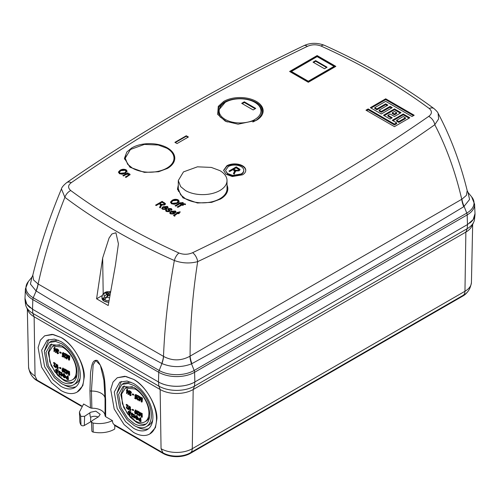 <?xml version="1.0" encoding="UTF-8"?>
<svg xmlns="http://www.w3.org/2000/svg" width="500" height="500" viewBox="0 0 500 500"><rect width="100%" height="100%" fill="white"/><g stroke="black" fill="none" stroke-linecap="round" stroke-linejoin="round"><path stroke-width="0.75" d="M219.881 190.512A24.369 14.069 0 0 0 227.019 180.562A24.369 14.069 0 0 0 219.881 170.619L211.294 167.413L197.444 166.825L183.469 171.894L178.287 180.562L180.669 186.625L185.425 190.512A24.369 14.069 0 0 0 219.881 190.512M227.019 180.562L227.019 188.787A24.369 14.069 180 0 1 219.881 198.731A24.369 14.069 180 0 1 185.425 198.731L180.669 194.85L178.287 188.787L178.287 180.562M109.35 297.631A5.181 2.988 180 0 1 106.444 297.238A18.119 9.419 -55.5 0 1 108.994 295.287A18.125 12.788 -28.7 0 1 109.031 295.281L109.894 295.506M110.169 292.494A18.119 11.406 115 0 0 109.069 292.962A18.125 14.881 143.4 0 0 109.031 292.969L106.794 292.369A4.231 2.444 0 0 0 106.044 292.712A4.231 2.444 0 0 0 105.444 293.15L107.025 294.125A18.125 6.081 97 0 0 107.013 294.144A18.119 11.406 115 0 0 104.544 296.144A5.181 2.988 180 0 1 104.9 292.85A5.181 2.988 180 0 1 110.288 291.75M108.663 302.281L104.188 301.125M106.444 297.238L104.944 299.65L104.069 299.219L103.331 298.719L104.544 296.144M109.763 295.006L109.206 295.325M109.188 295.319L109.069 292.962M107.013 294.144L107.263 296.45L103.331 298.719M109.725 295.225L109.225 295.331M109.031 292.969L109.031 295.281M108.169 292.838L107.969 296.012M106.794 292.369L107.881 296.438M107.025 294.125L107.338 296.494M84.281 376.956L82.812 385.7L77.144 392.062A32.481 18.75 -120 0 0 83.869 377.194A32.481 18.75 -120 0 0 60.9 337.419C72.256 342.794 85.106 364.544 84.281 376.956M44.662 335.806L52.175 334.338L60.912 337.413L53.25 334.513L44.662 335.806L40.388 340.169L38.106 347.569L41.569 367.081L51.475 382.675L60.9 390.456A32.481 18.75 -120 0 0 77.144 392.062M156.9 418.881L155.438 427.631L149.762 433.988A32.481 18.75 -120 0 0 156.488 419.119A32.481 18.75 -120 0 0 133.525 379.344C144.875 384.725 157.725 406.469 156.9 418.881M117.281 377.738L124.794 376.269L133.531 379.338L125.869 376.444L117.281 377.738L113.006 382.1L110.725 389.494L114.188 409.006L124.094 424.6L133.525 432.381A32.481 18.75 -120 0 0 149.762 433.988M91.869 408.244L91.425 391.062L93.169 364.769L95.787 360.575L100.363 365.175L103.888 380.087L105.05 398.925L105.056 415.863C105.006 413.663 103.719 411.812 101.2 410.306C98.6 408.856 95.487 408.169 91.869 408.244L90.444 407.931L89.931 390.75L90.562 372.431C91.569 367.388 91.856 359.069 97.362 360.475C106.556 373.031 104.694 387.769 105.638 399.819L105.65 416.706L112.463 420.644C112.5 422.688 113.162 424.075 114.456 424.8L163.075 452.875A19.219 11.1 0 0 0 163.7 453.219A19.219 11.1 0 0 0 189.638 453.219A19.219 11.1 0 0 0 190.256 452.875A9.281 5.362 -120 0 0 190.362 452.819A9.281 5.362 -120 0 0 192.281 448.7L464.963 291.269L465.869 232.094L193.181 389.525A23.356 13.487 180 0 1 160.15 389.525L158.837 386.119L158.512 381.987M114.838 425.562L114.725 429.044A20.15 11.631 180 0 1 93.188 432.075A2.013 1.163 180 0 1 92.444 431.8A2.013 1.163 180 0 1 91.856 431.006L91.456 421.756L92.163 422.731L93.056 423.05C100.025 424.212 106.494 423.413 112.463 420.644M90.444 407.931L83.625 403.994L79.431 412.019L80.631 415.881L81.2 416.406L84.606 416.3L90.731 412.225L95.831 411.163L100.188 414.319L98.562 416.744L92.163 420.662L91.456 421.756M89.812 412.994C90.062 416.019 90.369 417.425 90.731 417.225A5.537 3.2 180 0 1 98.125 417M84.606 416.3L84.325 425.469A2.013 1.163 180 0 1 81.481 425.469A2.013 1.163 180 0 1 81.006 425.037A20.15 11.631 180 0 1 79.831 421.406L79.431 412.019M62.894 353.694L62.469 353.938L62.962 355.144L63.475 355.019A130.319 85.106 7.6 0 0 63.819 355.275A130.881 63.344 127 0 0 63.419 357.156L64.244 355.025L62.962 355.144L63.394 354.9L62.894 353.694L63.55 353.044M63.581 356.287L62.525 355.694L62.1 355.944A130.506 75.35 0 0 0 63.15 356.531A130.887 63.356 -53 0 1 63.344 355.625L62.838 355.506L62.119 353.769L63.156 352.869L62.562 352.825L63.581 352.625L63.156 352.869L63.925 354.494A130.312 65.325 174.2 0 1 63.569 354.35L63.119 353.288L62.469 353.938M63.925 354.494L64.35 354.244L63.581 352.625M65.494 373.05L66.344 372.431L65.556 372.444A130.712 84.244 6.6 0 0 65.919 372.681L66.344 372.431M66.281 369.806L64.456 368.831L64.031 369.081A130.819 75.525 0 0 0 65.856 370.05L65.2 371.062L65.856 370.05M64.925 371.75L64.5 372L65.056 372.919L65.481 372.675L64.925 371.75L65.625 370.819M67.8 371.912L67.569 372.044A130.506 51.137 132.5 0 0 66.988 374.25L67.994 371.8M67.094 370.225L66.306 370.288A130.819 75.525 0 0 0 66.662 370.469L67.094 370.225L67.162 372.131M68.306 370.838L67.506 370.9A130.819 75.525 0 0 0 67.881 371.087L68.306 370.838L68.756 372.569M69.519 371.438L68.719 371.506A130.819 75.525 0 0 0 69.094 371.688L69.519 371.438L69.688 375.144L69.262 375.387A130.575 75.388 180 0 1 68.681 375.106A130.688 92.75 -75.4 0 1 67.862 372.15A130.681 92.163 -74.7 0 1 67.706 371.531L67.569 372.044M63.381 371.9L64.175 370.5L64.069 369.531M64.037 369.406L63.212 368.1L62.719 368.044L61.962 369.756L62.312 371.413L62.95 372.144L63.869 371.956M68.025 356.488L67.763 356.644A130.806 51.256 132.5 0 0 66.856 359.038L68.188 356.394M67.425 354.738L66.638 354.8A130.131 75.131 0 0 0 67 354.988L67.425 354.738L67.25 356.938M68.637 355.356L67.838 355.412A130.131 75.131 0 0 0 68.213 355.606L68.637 355.356L68.938 357.438M69.85 355.956L69.056 356.025A130.131 75.131 0 0 0 69.425 356.206L69.85 355.956L69.556 359.931L69.125 360.175A130.55 75.375 180 0 1 68.55 359.894A130.338 92.506 -75.4 0 1 68.062 356.744A130.35 91.925 -74.7 0 1 67.975 356.081L67.763 356.644M64.919 356.463L64.494 356.712L64.969 357.681L65.394 357.431L64.919 356.463L66.619 354.319L64.794 353.35L64.369 353.594A130.838 75.537 -60 0 0 64.325 354.062A130.188 75.163 180 0 0 65.656 354.775L64.138 356.512L64.931 358.081L65.987 357.887L66.35 357.137L65.569 357.15A130.387 84.038 6.6 0 0 65.919 357.388L66.35 357.137M67.875 377.144L66.375 376.619L65.95 376.863L66.712 377.013A130.25 75.2 0 0 0 67.444 377.388A130.638 75.425 -60 0 1 67.325 375.931L68.112 375.869L68.456 379.475L68.025 379.719A129.944 75.025 180 0 1 66.95 379.169L65.75 377.562L65.95 376.863M64.112 373.713L62.575 373.875L64.112 373.713L65.7 376.331L65.275 376.575L63.681 373.956M64.844 377.163L63.569 375.825L62.806 375.969L64.056 377.669L64.931 377.8L65.7 376.331M64.469 377.025L64.044 377.269L64.669 377.362L64.919 376.4L63.738 374.394L62.944 374.306A130.875 75.562 120 0 0 63 374.975A130.256 75.2 0 0 0 63.825 375.431A130.85 75.55 120 0 0 63.869 375.85L64.256 375.188L63.425 374.725L63.369 374.062M62.506 378.938A19.506 11.262 -120 0 0 72.256 379.9A19.506 11.262 -120 0 0 75.25 364.275A19.506 11.262 -120 0 0 62.506 347.081L52.75 346.119L48.981 352.094L49.763 361.744L54.837 371.819L62.506 378.938M62.556 375.075L62.131 375.325A130.894 75.569 120 0 0 62.175 375.744L62.556 375.075L61.931 375.244L61.669 372.381L60.906 372.431A130.425 75.3 0 0 0 61.244 372.631A130.894 75.569 120 0 0 61.5 375.487L61.5 375.487M135.512 395.619L135.087 395.869L135.588 397.075L136.094 396.95A130.319 85.106 7.6 0 0 136.438 397.2A130.881 63.344 127 0 0 136.037 399.081L136.862 396.95L135.588 397.075L136.012 396.825L135.512 395.619L136.169 394.969M136.2 398.212L135.15 397.619L134.719 397.869A130.506 75.35 0 0 0 135.775 398.456A130.887 63.356 -53 0 1 135.963 397.55L135.456 397.431L134.744 395.694L135.775 394.8L135.181 394.756L136.2 394.55L135.775 394.8L136.544 396.419A130.312 65.325 174.2 0 1 136.188 396.281L135.744 395.213L135.087 395.869M136.544 396.419L136.975 396.175L136.2 394.55M138.112 414.975L138.969 414.363L138.181 414.369A130.712 84.244 6.6 0 0 138.537 414.606L138.969 414.363M138.9 411.731L137.075 410.763L136.65 411.006A130.819 75.525 0 0 0 138.475 411.981L137.819 412.987L138.475 411.981M137.544 413.681L137.119 413.925L137.675 414.85L138.106 414.6L137.544 413.681L138.244 412.744M140.425 413.837L140.188 413.969A130.506 51.137 132.5 0 0 139.606 416.175L140.619 413.725M139.713 412.15L138.925 412.212A130.819 75.525 0 0 0 139.288 412.4L139.713 412.15L139.787 414.056M140.925 412.769L140.125 412.825A130.819 75.525 0 0 0 140.5 413.013L140.925 412.769L141.381 414.494M142.137 413.369L141.344 413.431A130.819 75.525 0 0 0 141.713 413.612L142.137 413.369L142.312 417.069L141.881 417.319A130.575 75.388 180 0 1 141.306 417.031A130.688 92.75 -75.4 0 1 140.481 414.075A130.681 92.163 -74.7 0 1 140.325 413.456L140.188 413.969M136 413.825L136.794 412.425L136.688 411.456M136.662 411.337L135.831 410.025L135.338 409.975L134.588 411.681L134.938 413.338L135.575 414.069L136.488 413.881M140.644 398.419L140.381 398.569A130.806 51.256 132.5 0 0 139.475 400.962L140.806 398.325M140.05 396.669L139.262 396.725A130.131 75.131 0 0 0 139.619 396.912L140.05 396.669L139.869 398.862M141.263 397.281L140.463 397.344A130.131 75.131 0 0 0 140.831 397.531L141.263 397.281L141.556 399.369M142.469 397.881L141.675 397.95A130.131 75.131 0 0 0 142.044 398.131L142.469 397.881L142.175 401.856L141.744 402.106A130.55 75.375 180 0 1 141.169 401.819A130.338 92.506 -75.4 0 1 140.681 398.669A130.35 91.925 -74.7 0 1 140.594 398.013L140.381 398.569M137.537 398.394L137.113 398.638L137.587 399.606L138.019 399.363L137.537 398.394L139.238 396.244L137.419 395.275L136.988 395.519A130.838 75.537 -60 0 0 136.95 395.988A130.188 75.163 180 0 0 138.275 396.7L136.762 398.438L137.55 400.006L138.606 399.819L138.969 399.069L138.188 399.075A130.387 84.038 6.6 0 0 138.544 399.312L138.969 399.069M140.494 419.069L139 418.544L138.569 418.787L139.331 418.938A130.25 75.2 0 0 0 140.069 419.319A130.638 75.425 -60 0 1 139.944 417.856L140.738 417.794L141.075 421.4L140.65 421.644A129.944 75.025 180 0 1 139.569 421.094L138.369 419.487L138.569 418.787M136.731 415.637L135.194 415.8L136.731 415.637L138.325 418.256L137.894 418.506L136.3 415.887M137.469 419.087L136.194 417.75L135.425 417.9L136.675 419.594L137.55 419.731L138.325 418.256M137.088 418.95L136.662 419.2L137.294 419.294L137.544 418.331L136.356 416.325L135.562 416.238A130.875 75.562 120 0 0 135.619 416.9A130.256 75.2 0 0 0 136.45 417.356A130.85 75.55 120 0 0 136.488 417.781L136.875 417.113L136.044 416.65L135.988 415.988M135.125 420.863A19.506 11.262 -120 0 0 144.881 421.831A19.506 11.262 -120 0 0 147.869 406.2A19.506 11.262 -120 0 0 135.125 389.012L125.375 388.044L121.6 394.019L122.381 403.675L127.456 413.744L135.125 420.863M135.181 417.006L134.75 417.25A130.894 75.569 120 0 0 134.794 417.669L135.181 417.006L134.55 417.169L134.294 414.306L133.525 414.356A130.425 75.3 0 0 0 133.863 414.556A130.894 75.569 120 0 0 134.125 417.419L134.125 417.419M62.1 375.675L61.669 375.925M61.469 376.213A129.938 75.019 180 0 1 61.25 376.081A130.894 75.569 -60 0 1 60.906 372.431M134.719 417.6L134.288 417.85M134.088 418.137A129.938 75.019 180 0 1 133.869 418.006A130.894 75.569 -60 0 1 133.525 414.356M25.025 297.838A25.675 14.825 0 0 0 25.025 299.662A25.675 14.825 0 0 0 30.344 307.819M160.95 383.219A25.675 14.825 0 0 0 192.381 383.219M469.65 223.137A25.675 14.825 0 0 0 474.975 214.981A25.675 14.825 0 0 0 474.975 213.156M32.494 309.231L32.825 313.363A25.213 14.556 180 0 1 26.288 306.819A25.213 14.556 180 0 1 25.488 303.975L25.025 299.662M474.975 214.981L474.513 219.294A25.213 14.556 180 0 1 473.713 222.144A25.213 14.556 180 0 1 467.175 228.688L467.506 224.556M194.825 381.987L194.494 386.119L467.175 228.688L465.869 232.094A23.356 13.487 180 0 0 471.919 226.025L473.713 222.144M35.038 375.944A22.081 12.75 180 0 1 28.569 367.088C29.581 373.612 32.375 377.938 36.956 380.062L81.706 405.9L36.956 380.062L35.038 375.944L34.131 316.769L160.15 389.525L161.056 448.7A22.081 12.75 180 0 0 192.281 448.7L193.181 389.525L194.494 386.119A25.213 14.556 180 0 1 158.837 386.119L32.825 313.363L34.131 316.769A23.356 13.487 180 0 1 28.081 310.7L26.288 306.819M472.669 224.4L471.431 282.413A22.081 12.75 180 0 1 464.963 291.269A9.281 5.362 60 0 1 463.044 295.387A9.281 5.362 60 0 1 462.944 295.444L190.456 452.756M162.875 452.756L114.456 424.8L114.438 425.337L163.075 453.419L163.075 452.875M105.65 416.706L105.056 415.863L105.05 398.969A2.013 1.2 179.9 0 1 105.05 398.925M103.894 380.144L105.05 398.969A2.013 1.2 179.9 0 0 105.638 399.819M37.056 380.119L37.056 380.662A19.219 11.1 180 0 1 32.625 376.669M467.375 291.988A19.219 11.1 180 0 1 462.944 295.988L462.944 295.444M190.256 452.875L190.256 453.419L462.944 295.988M190.256 453.419A19.219 11.1 180 0 1 163.075 453.419M37.056 380.662L81.412 406.269M84.325 425.469L90.594 421.85L90.731 417.225M60.9 341.544A27.425 15.831 60 0 1 78.819 365.712A27.425 15.831 60 0 1 74.612 387.688A27.425 15.831 60 0 1 60.9 386.325L52.944 379.756L44.575 366.587L41.656 350.119L47.194 340.188L54.438 339.094L60.9 341.544M133.525 383.469A27.425 15.831 60 0 1 151.438 407.638A27.425 15.831 60 0 1 147.231 429.613A27.425 15.831 60 0 1 133.525 428.256L125.562 421.681L117.194 408.519L114.275 392.044L119.812 382.113L127.056 381.019L133.525 383.469M91.506 421.425A5.737 3.312 0 0 0 90.594 421.85M44.369 351.006L48.694 339.494M75.969 386.731A27.425 15.831 60 0 1 63.831 384.725M116.988 392.931L121.312 381.419M148.588 428.656A27.425 15.831 60 0 1 136.456 426.65M49.262 342.456L44.331 351.3L46.931 365.969L54.381 377.694L61.475 383.544A24.419 14.1 -120 0 0 73.681 384.756A24.419 14.1 -120 0 0 77.425 365.188A24.419 14.1 -120 0 0 61.475 343.669L55.719 341.488L49.262 342.456L51.55 341.138L58.188 340.2M80.1 378.156A24.419 14.1 60 0 1 75.969 383.438L73.681 384.756M121.881 384.387L116.95 393.225L119.556 407.894L127.006 419.625L134.094 425.475A24.419 14.1 -120 0 0 146.3 426.681A24.419 14.1 -120 0 0 150.044 407.113A24.419 14.1 -120 0 0 134.094 385.594L128.338 383.413L121.881 384.387L124.169 383.069L130.812 382.125M152.725 420.081A24.419 14.1 60 0 1 148.588 425.363L146.3 426.681M61.475 345.594A22.062 12.737 60 0 1 75.881 365.031A22.062 12.737 60 0 1 72.5 382.713A22.062 12.737 60 0 1 61.475 381.619L55.069 376.331L48.338 365.744L45.987 352.488L50.444 344.5L61.475 345.594M134.094 387.519A22.062 12.737 60 0 1 148.506 406.962A22.062 12.737 60 0 1 145.125 424.637A22.062 12.737 60 0 1 134.094 423.544L127.688 418.263L120.956 407.669L118.606 394.419L123.062 386.431L134.094 387.519M73.587 381.95A22.062 12.737 60 0 1 63.756 380.3L57.65 375.337L51.1 365.506L48.169 352.713L51.644 343.944M146.206 423.875A22.062 12.737 60 0 1 136.375 422.225L130.275 417.262L123.719 407.438L120.787 394.637L124.262 385.875M52.75 346.119L54.006 345.394L59.856 344.756M76.988 374.431A19.506 11.262 60 0 1 73.513 379.181L72.256 379.9M125.375 388.044L126.625 387.319L132.475 386.688M149.606 416.356A19.506 11.262 60 0 1 146.131 421.106L144.881 421.831M62.05 375.169L61.669 375.394M59.644 371.138L58.65 371.312L59.219 371.381L58.438 371.987L59 373.181L58.712 373.694L59.569 375.081L60.694 374.431L60.35 374.181L59.519 374.706L59.05 373.919L59.525 373.656A130.137 81.625 -175.3 0 0 59.575 373.694L60 373.044L59.194 371.944L58.769 372.188L59.244 371.756L59.806 372.769A130.338 65.338 174.2 0 0 60.138 372.925L59.219 371.381L59.644 371.138L60.562 372.675L60.138 372.925M59.994 374.837L60.694 374.431M55.987 349.106L55.556 349.35A130.606 75.406 120 0 0 55.519 349.819A130.188 29.712 140.5 0 0 54.256 351.662L55.987 349.106L54.913 348.394L55 347.406L54.256 347.438A130.131 75.131 0 0 0 54.575 347.65L55 347.406M58.137 349.394L57.706 349.644L58.431 351.294L58.856 351.05L58.137 349.394L57.531 349.344L57.106 349.594L57.706 349.644L56.744 350.356L57.144 351.644L56.737 352.225L57.406 353.719L58.369 353.537M58.175 351.488L57.75 351.737A130.725 66.744 125.2 0 0 57.675 352.175L58.175 351.488L57.5 350.312L57.069 350.556L57.669 350.056L58.1 351.144A130.219 65.275 174.2 0 0 58.431 351.294M57.838 353.475L58.675 352.981L58.344 352.731L57.425 353.306L57.85 353.062L57.488 352.206L57.056 352.456L57.625 352.144A130.45 81.825 -175.3 0 0 57.675 352.175M61.194 352.562L60.181 351.962L59.756 352.212A130.275 75.213 0 0 0 60.769 352.812A130.887 75.569 120 0 0 60.731 353.275L61.156 353.031L61.194 352.562L60.769 352.812M54.919 366.719L55.669 366.163L54.919 366.15A130.6 84.169 6.6 0 0 55.237 366.406L55.669 366.163M55.594 363.537L53.975 362.45L53.55 362.694A130.819 75.525 0 0 0 55.169 363.781L54.594 364.75L55.169 363.781M54.406 365.387L53.975 365.631L54.475 366.587L54.906 366.344L54.406 365.387L55.019 364.5M56.756 364.244L56.081 364.331A130.819 75.531 0 0 0 56.331 364.487L56.756 364.244A130.769 55.494 -49.4 0 0 56.156 367.537L55.731 367.788A130.575 75.388 180 0 1 55.481 367.625A130.75 55.487 -49.4 0 1 56.081 364.331M57.737 364.913L56.988 364.956A130.819 75.525 0 0 0 57.312 365.163L57.737 364.913L57.862 367.85L58.494 367.688L57.594 368.006M57.438 368.1L58.062 367.938A130.812 75.525 120 0 0 58.087 368.369L58.494 367.688L57.438 368.1A130.781 75.506 120 0 1 57.312 365.163M60.987 367.975L59.975 367.375L59.55 367.619A130.762 75.494 0 0 0 60.562 368.219A130.887 75.569 120 0 0 60.581 368.656L61.006 368.406L60.987 367.975L60.562 368.219M57.112 348.744L56.438 348.831A130.125 75.125 0 0 0 56.688 348.994L57.112 348.744A130.488 55.375 -49.4 0 0 56.031 352.319L55.606 352.562A130.556 75.375 180 0 1 55.362 352.4A130.463 55.369 -49.4 0 1 56.438 348.831M57.85 370.588A130.794 75.512 120 0 0 57.894 371.106L58.281 370.344L57.688 370.487A130.425 75.3 0 0 0 57.85 370.588L58.281 370.344M58.225 369.631L57.8 369.881A130.562 102.263 87 0 0 57.9 370.125L58.225 369.631L57.95 370.15M56.188 370.156L55.763 370.4L56.363 371.55L56.769 371.481A130.137 84.987 7.6 0 0 57.1 371.744A130.819 63.312 127 0 0 57.044 373.425L57.469 373.181L57.525 371.494L56.363 371.55L56.788 371.306L56.188 370.156L56.644 369.619M57.156 372.587L56.181 371.95L55.75 372.194A130.019 75.062 0 0 0 56.725 372.831A130.806 63.312 -53 0 1 56.75 372.025L55.444 370.213L56.188 369.487L55.681 369.394M56.612 369.237L56.188 369.487L57.075 371.037L57.5 370.794L56.612 369.237L55.681 369.387M134.669 417.1L134.288 417.325M132.262 413.062L131.269 413.237L131.838 413.312L131.056 413.919L131.619 415.106L131.337 415.619L132.188 417.013L133.312 416.356L132.969 416.106L132.137 416.631L131.669 415.844L132.144 415.581A130.137 81.625 -175.3 0 0 132.194 415.619L132.625 414.975L131.812 413.869L131.387 414.119L131.862 413.688L132.425 414.694A130.338 65.338 174.2 0 0 132.756 414.85L131.838 413.312L132.262 413.062L133.188 414.6L132.756 414.85M132.619 416.763L133.312 416.356M128.606 391.031L128.181 391.281A130.606 75.406 120 0 0 128.144 391.744A130.188 29.712 140.5 0 0 126.875 393.587L128.606 391.031L127.537 390.319L127.619 389.331L126.881 389.363A130.131 75.131 0 0 0 127.194 389.575L127.619 389.331M130.756 391.325L130.331 391.569L131.05 393.225L131.481 392.975L130.756 391.325L130.15 391.269L129.725 391.519L130.331 391.569L129.369 392.281L129.762 393.569L129.356 394.15L130.031 395.65L130.988 395.462M130.8 393.419L130.369 393.663A130.725 66.744 125.2 0 0 130.294 394.106L130.8 393.419L130.119 392.238L129.694 392.488L130.287 391.981L130.719 393.069A130.219 65.275 174.2 0 0 131.05 393.225M130.456 395.4L131.294 394.913L130.969 394.656L130.044 395.231L130.475 394.988L130.106 394.137L129.681 394.381L130.244 394.069A130.45 81.825 -175.3 0 0 130.294 394.106M133.812 394.494L132.8 393.894L132.375 394.137A130.275 75.213 0 0 0 133.387 394.738A130.887 75.569 120 0 0 133.35 395.206L133.812 394.494L133.387 394.738M127.537 408.644L128.287 408.088L127.537 408.075A130.6 84.169 6.6 0 0 127.863 408.331L128.287 408.088M128.219 405.462L126.6 404.375L126.169 404.619A130.819 75.525 0 0 0 127.788 405.706L127.212 406.675L127.788 405.706M127.025 407.312L126.6 407.562L127.1 408.519L127.525 408.269L127.025 407.312L127.638 406.425M129.375 406.169L128.7 406.256A130.819 75.531 0 0 0 128.95 406.419L129.375 406.169A130.769 55.494 -49.4 0 0 128.775 409.462L128.35 409.712A130.575 75.388 180 0 1 128.1 409.55A130.75 55.487 -49.4 0 1 128.7 406.256M130.363 406.844L129.606 406.881A130.819 75.525 0 0 0 129.931 407.088L130.363 406.844L130.488 409.781L131.113 409.613L130.213 409.938M130.056 410.025L130.688 409.862A130.812 75.525 120 0 0 130.706 410.294L131.113 409.613L130.056 410.025A130.781 75.506 120 0 1 129.931 407.088M133.613 409.9L132.594 409.3L132.169 409.55A130.762 75.494 0 0 0 133.181 410.15A130.887 75.569 120 0 0 133.2 410.581L133.631 410.331L133.613 409.9L133.181 410.15M129.731 390.669L129.056 390.756A130.125 75.125 0 0 0 129.306 390.919L129.731 390.669A130.488 55.375 -49.4 0 0 128.656 394.244L128.225 394.494A130.556 75.375 180 0 1 127.981 394.331A130.463 55.369 -49.4 0 1 129.056 390.756M130.475 412.519A130.794 75.512 120 0 0 130.512 413.038L130.9 412.269L130.306 412.413A130.425 75.3 0 0 0 130.475 412.519L130.9 412.269M130.85 411.556L130.419 411.806A130.562 102.263 87 0 0 130.525 412.05L130.85 411.556L130.575 412.075M128.812 412.081L128.381 412.331L128.981 413.475L129.388 413.406A130.137 84.987 7.6 0 0 129.719 413.669A130.819 63.312 127 0 0 129.662 415.35L130.094 415.106L130.144 413.425L128.981 413.475L129.406 413.231L128.812 412.081L129.269 411.544M129.775 414.513L128.8 413.875L128.375 414.125A130.019 75.062 0 0 0 129.35 414.762A130.806 63.312 -53 0 1 129.375 413.95L128.069 412.137L128.806 411.413L128.3 411.319L129.231 411.163L128.806 411.413L129.694 412.962A130.387 65.362 174.2 0 1 129.375 412.806L128.837 411.794L128.381 412.331L128.837 411.794M129.694 412.962L130.125 412.719L129.231 411.163M62.131 375.325L61.619 375.419M63.869 375.85A130.2 75.169 180 0 1 62.694 375.2A130.881 75.562 -60 0 1 62.575 373.875M64.931 377.8L65.275 376.575M62.806 375.969A130.1 54.65 -10.9 0 0 63.144 376.075L63.569 375.825M64.044 377.269L63.144 376.075M63 374.975L63.425 374.725M63.825 375.431L64.256 375.188M67.138 376.763L66.712 377.013M67.325 375.931A130.425 75.3 0 0 0 67.688 376.112L68.112 375.869M67.688 376.112A130.606 75.406 120 0 0 68.025 379.719M65.562 358.137L65.919 357.388M64.369 353.594A130.131 75.131 0 0 0 66.188 354.569L66.619 354.319M64.494 356.712L66.188 354.569M66.856 359.038A130.55 75.375 180 0 1 66.344 358.775A130.706 75.462 -60 0 1 66.638 354.8M67 354.988A130.681 75.45 120 0 0 66.744 358.269A130.825 51.438 -47.6 0 1 67.838 355.412M68.213 355.606A130.3 92.369 104.7 0 0 68.787 359.494A130.5 75.344 -60 0 1 69.056 356.025M69.425 356.206A130.456 75.319 120 0 0 69.125 360.175M63.212 368.1L62.781 368.35L63.75 370.75L64.175 370.5M62.95 372.144L63.75 370.75M66.988 374.25A130.575 75.388 180 0 1 66.475 373.988A130.694 75.456 -60 0 1 66.306 370.288M66.662 370.469A130.669 75.444 120 0 0 66.8 373.531A130.538 51.325 -47.6 0 1 67.506 370.9M67.881 371.087A130.662 92.631 104.7 0 0 68.863 374.738A130.481 75.331 -60 0 1 68.719 371.506M69.094 371.688A130.444 75.312 120 0 0 69.262 375.387M64.031 369.081A130.831 75.537 -60 0 0 64.044 369.519A130.8 75.519 180 0 0 65.375 370.231L64.144 371.8L65.069 373.294L66.094 373.119M65.069 373.294L65.919 372.681M64.5 372L65.2 371.062M63.819 355.275L64.244 355.025M63.419 357.156A130.55 75.369 180 0 1 62.069 356.4A130.887 75.569 -60 0 1 62.1 355.944M63.188 353.031L62.756 353.275L63.119 353.288M59.569 375.081L60.263 374.675A130.056 83.819 6.6 0 1 59.925 374.425L59.519 374.706L59.919 374.475M59 373.181L58.712 373.694M59.775 372.956L59.35 373.206L58.769 372.188L59.244 371.756M60 373.044L59.35 373.206M59.575 373.294A130.887 66.825 125.2 0 0 59.575 373.694M55.519 349.819L55.95 349.569M54.256 351.662A130.556 75.375 180 0 1 53.956 351.463A130.444 75.312 -60 0 1 54.138 348.888A130.306 75.231 180 0 1 53.788 348.65A130.4 75.287 -60 0 1 53.825 348.181L54.212 347.956M53.825 348.181A130.25 75.2 0 0 0 54.175 348.425A130.444 75.312 -60 0 1 54.256 347.438M54.575 347.65A130.488 75.338 120 0 0 54.488 348.638L54.913 348.394M54.488 348.638A130.25 75.2 0 0 0 55.556 349.35M57.406 353.719L58.675 352.981M57.144 351.644L56.737 352.225M57.95 351.4L57.519 351.65L57.069 350.556L57.669 350.056M58.244 353.231A130.519 84.119 6.6 0 1 57.919 352.975L57.425 353.306L57.056 352.456L57.625 352.144M60.731 353.275A130.325 75.244 180 0 1 59.719 352.675A130.869 75.556 -60 0 1 59.756 352.212M53.55 362.694A130.419 75.294 -60 0 0 53.562 363.131A130.8 75.519 180 0 0 54.744 363.931L53.663 365.412L54.488 366.962L55.45 366.831M54.488 366.962L55.237 366.406M53.975 365.631L54.594 364.75M56.331 364.487A130.769 55.494 130.6 0 0 55.731 367.788M57.8 368.594L57.369 368.837A130.575 75.388 180 0 1 57.156 368.706A130.756 75.494 -60 0 1 56.988 364.956M58.087 368.369L57.369 368.837L58.087 368.369M60.581 368.656A130.738 75.481 180 0 1 59.569 368.056A130.875 75.562 -60 0 1 59.55 367.619M56.688 348.994A130.488 55.375 130.6 0 0 55.606 352.562M57.894 371.106A130.363 75.269 180 0 1 57.562 370.9A130.775 75.5 -60 0 1 57.525 370.394L57.8 369.881L57.525 370.394M57.688 370.487L57.9 370.125L57.688 370.487M57.1 371.744L57.525 371.494M57.044 373.425A129.95 75.025 180 0 1 55.8 372.612A130.606 75.406 -60 0 1 55.75 372.194M57.075 371.037A130.387 65.362 174.2 0 1 56.756 370.875L56.219 369.862L55.763 370.4L56.219 369.862M61.244 372.631L61.669 372.381M134.75 417.25L134.238 417.344M136.488 417.781A130.2 75.169 180 0 1 135.312 417.125A130.881 75.562 -60 0 1 135.194 415.8M137.55 419.731L137.894 418.506M135.425 417.9A130.1 54.65 -10.9 0 0 135.762 418L136.194 417.75M136.662 419.2L135.762 418M135.619 416.9L136.044 416.65M136.45 417.356L136.875 417.113M139.756 418.694L139.331 418.938M139.944 417.856A130.425 75.3 0 0 0 140.306 418.044L140.738 417.794M140.306 418.044A130.606 75.406 120 0 0 140.65 421.644M138.181 400.062L138.544 399.312M136.988 395.519A130.131 75.131 0 0 0 138.812 396.494L139.238 396.244M137.113 398.638L138.812 396.494M139.475 400.962A130.55 75.375 180 0 1 138.963 400.7A130.706 75.462 -60 0 1 139.262 396.725M139.619 396.912A130.681 75.45 120 0 0 139.369 400.2A130.825 51.438 -47.6 0 1 140.463 397.344M140.831 397.531A130.3 92.369 104.7 0 0 141.406 401.419A130.5 75.344 -60 0 1 141.675 397.95M142.044 398.131A130.456 75.319 120 0 0 141.744 402.106M135.831 410.025L135.4 410.275L136.369 412.675L136.794 412.425M135.575 414.069L136.369 412.675M139.606 416.175A130.575 75.388 180 0 1 139.094 415.913A130.694 75.456 -60 0 1 138.925 412.212M139.288 412.4A130.669 75.444 120 0 0 139.419 415.462A130.538 51.325 -47.6 0 1 140.125 412.825M140.5 413.013A130.662 92.631 104.7 0 0 141.488 416.669A130.481 75.331 -60 0 1 141.344 413.431M141.713 413.612A130.444 75.312 120 0 0 141.881 417.319M136.65 411.006A130.831 75.537 -60 0 0 136.662 411.444A130.8 75.519 180 0 0 137.994 412.156L136.762 413.725L137.688 415.219L138.713 415.05M137.688 415.219L138.537 414.606M137.119 413.925L137.819 412.987M136.438 397.2L136.862 396.95M136.037 399.081A130.55 75.369 180 0 1 134.694 398.331A130.887 75.569 -60 0 1 134.719 397.869M135.806 394.956L135.381 395.206L135.744 395.213M132.188 417.013L132.881 416.6A130.056 83.819 6.6 0 1 132.544 416.356L132.137 416.631L132.544 416.4M131.619 415.106L131.337 415.619M132.394 414.881L131.969 415.131L131.387 414.119L131.862 413.688M132.625 414.975L131.969 415.131M132.194 415.219A130.887 66.825 125.2 0 0 132.194 415.619M128.144 391.744L128.569 391.5M126.875 393.587A130.556 75.375 180 0 1 126.575 393.387A130.444 75.312 -60 0 1 126.756 390.819A130.306 75.231 180 0 1 126.406 390.575A130.4 75.287 -60 0 1 126.444 390.112L126.831 389.881M126.444 390.112A130.25 75.2 0 0 0 126.794 390.35A130.444 75.312 -60 0 1 126.881 389.363M127.194 389.575A130.488 75.338 120 0 0 127.106 390.562L127.537 390.319M127.106 390.562A130.25 75.2 0 0 0 128.181 391.281M130.031 395.65L131.294 394.913M129.762 393.569L129.356 394.15M130.569 393.331L130.137 393.575L129.694 392.488L130.287 391.981M130.863 395.156A130.519 84.119 6.6 0 1 130.538 394.9L130.044 395.231L129.681 394.381L130.244 394.069M133.35 395.206A130.325 75.244 180 0 1 132.338 394.6A130.869 75.556 -60 0 1 132.375 394.137M126.169 404.619A130.419 75.294 -60 0 0 126.181 405.056A130.8 75.519 180 0 0 127.369 405.856L126.281 407.337L127.112 408.888L128.069 408.756M127.112 408.888L127.863 408.331M126.6 407.562L127.212 406.675M128.95 406.419A130.769 55.494 130.6 0 0 128.35 409.712M130.419 410.519L129.994 410.763A130.575 75.388 180 0 1 129.781 410.631A130.756 75.494 -60 0 1 129.606 406.881M130.706 410.294L129.994 410.763L130.706 410.294M133.2 410.581A130.738 75.481 180 0 1 132.188 409.981A130.875 75.562 -60 0 1 132.169 409.55M129.306 390.919A130.488 55.375 130.6 0 0 128.225 394.494M130.512 413.038A130.363 75.269 180 0 1 130.188 412.831A130.775 75.5 -60 0 1 130.144 412.319L130.419 411.806L130.144 412.319M130.306 412.413L130.525 412.05L130.306 412.413M129.719 413.669L130.144 413.425M129.662 415.35A129.95 75.025 180 0 1 128.419 414.544A130.606 75.406 -60 0 1 128.375 414.125M133.863 414.556L134.294 414.306M67.487 377.812L66.725 377.425L66.106 377.731L67.619 379.119L67.487 377.812M66.725 377.425L66.106 377.731L66.531 377.488L67.294 378.488L66.869 378.731M62.787 368.731L62.312 369.95L62.944 371.769L63.4 370.556L62.525 368.713M54.319 350.894L55.206 349.613L54.45 349.106L54.319 350.894M140.106 419.738L139.35 419.35L138.725 419.656L140.238 421.044L140.106 419.738M139.35 419.35L138.725 419.656L139.156 419.412L139.913 420.412L139.488 420.656M135.406 410.656L134.931 411.875L135.562 413.7L136.019 412.481L135.144 410.637M126.944 392.825L127.825 391.538L127.069 391.031L126.944 392.825M62.912 370.894L62.737 369.706L62.312 369.95M54.775 350.231A130.488 75.338 -60 0 1 54.837 349.363M135.531 412.819L135.356 411.631L134.931 411.875M127.394 392.156A130.488 75.338 -60 0 1 127.456 391.294M224.513 102.756L225.225 102.344C220.294 104.5 214.462 113 225.225 119.444C236.388 125.656 251.106 122.287 254.844 119.444A20.944 12.094 0 0 0 254.844 102.344A20.944 12.094 0 0 0 225.225 102.344L218.144 110.756L219.925 116.794L227.237 122.013M254.844 102.344L255.556 102.756C264.062 108.719 264.062 114.694 255.556 120.675L252.825 122.013M32.531 309.25L32.819 299.581A25.331 14.625 0 0 1 25.406 288.881L25 298.375L26.825 304.25L32.531 309.25L158.469 381.956C167.944 387.706 185.344 387.738 194.869 381.956L467.469 224.575L473.169 219.581L475 213.7L474.594 204.206A25.331 14.625 -0 0 1 467.181 214.906L194.581 372.294L194.869 381.956M96.581 298.806L108.212 305.519L115.4 265.344L118.425 243.812L115.919 232.756L111.906 233.975L109.087 237.994L102.662 257.987L96.581 298.806L102.131 295.6M158.469 381.956L158.756 372.294L32.819 299.581A4.025 2.325 -60 0 1 33.225 297.769L159.162 370.481L161.925 363.569C171.719 367.512 181.588 367.606 191.525 363.862L194.175 370.481A24.762 14.294 180 0 1 159.162 370.481A4.025 2.325 120 0 0 158.756 372.294A25.331 14.625 0 0 0 194.581 372.294A4.025 2.325 -120 0 0 194.175 370.481L466.775 213.094A4.025 2.325 60 0 1 467.181 214.906L467.469 224.575M163.581 356.431A20.137 11.769 117.4 0 1 161.925 363.569L161.744 363.469A20.137 11.706 -61.5 0 0 163.494 356.369L38.144 284C44.275 255.631 53.188 226.737 64.881 197.312C96.762 221.319 133.256 242.381 174.356 260.512C168.381 293.231 164.762 325.181 163.494 356.369L163.581 356.431C172.338 361.056 181.106 360.994 189.906 356.256A20.137 11.812 -116.5 0 0 191.525 363.862L191.912 363.656A20.137 11.688 61.1 0 1 190.094 356.131L461.744 199.294A20.137 11.556 -121.1 0 0 463.756 206.713C373.869 260.844 283.256 313.156 191.912 363.656M38.056 283.956L33.569 280.025L32.806 275.175L31.95 277.119L30.431 284.062L35.987 290.856A20.137 11.463 -57.4 0 0 38.056 283.956L38.144 284A20.137 11.538 121.4 0 1 36.163 290.969C77.575 316.256 119.438 340.419 161.744 363.469M463.756 206.713L469.594 199.462L467.969 192.344L471.681 196.912A24.762 14.294 180 0 1 466.775 213.094L464.131 206.475A20.137 11.413 56.6 0 1 461.931 199.206L466.425 195.338L467.194 190.575C460.288 162.613 450.581 136.831 438.088 113.238L438.631 118.938L434.794 124.731C446.481 147.262 455.462 172.119 461.744 199.294L461.931 199.206M189.906 356.256L190.094 356.131C190.106 325.312 192.638 293.812 197.681 261.631C189.925 263.694 182.15 263.325 174.356 260.512A8.056 4.05 -65.7 0 1 178.95 253.012C138.438 234.725 102.375 213.906 70.763 190.55A8.056 5.181 126.5 0 0 64.881 197.312L61.444 188.919C49.225 218.162 39.675 246.912 32.806 275.175M438.075 113.225L438.088 113.238C437.987 112.5 436.637 110.956 434.025 108.606L434.025 108.606C401.881 84.875 365.325 63.769 324.363 45.281L324.363 45.281A8.056 4.05 114.3 0 0 321.05 46.05C316.406 44.294 311.85 44.394 307.387 46.363C221.456 87.619 142.762 133.05 71.306 182.662C67.9 185.231 67.719 187.862 70.763 190.55M428.694 116.4A8.056 5.056 55.2 0 1 434.794 124.731C363.106 175.25 284.069 220.881 197.681 261.631A8.056 4.2 -115.6 0 0 192.613 252.7C278.544 211.444 357.238 166.012 428.694 116.4C432.1 113.831 432.281 111.2 429.237 108.506A8.056 5.181 -53.5 0 1 434.025 108.606M179.319 213.356L178.631 213.75L177.95 213.356L175.113 214.994L174.669 215.319L175.131 215.775L174.531 216.219L173.562 215.381L177.269 212.963L176.75 212.662L177.438 212.269L177.95 212.569L179.144 211.875L180.344 211.975L178.631 212.963L179.319 213.356M174.669 215.319L174.831 215.994M170.987 211.356L175.375 210.981L176.05 211.931L174.531 213.55L171.537 211.825L170.688 212.856L171.1 213.444L173.075 213.506L173.675 213.95L170.406 213.837L169.675 212.85L170.987 211.356L170.987 211.85L175.375 211.475L176.019 212.181M160.338 207.925L159.562 207.475L160.625 205.125L160.012 204.381L159.144 203.881L156.237 205.556L155.55 205.162L162.131 201.363L165.569 203.819L164.681 204.925L161.319 205.087L160.338 207.925M131.812 147.887A25.169 14.531 180 0 1 159.388 144.769A25.169 14.531 180 0 1 174.781 158.344A25.169 14.531 180 0 1 167.413 168.438L158.594 171.737L144.394 172.381L129.963 167.244L124.444 158.344L126.85 151.962L131.812 147.887M227.019 185.138A25.169 14.531 180 0 1 227.825 188.962A25.169 14.531 180 0 1 220.456 199.062L211.637 202.362L197.431 203L183 197.869L177.488 188.962L178.287 185.138M223.681 101.45A23.119 13.35 180 0 1 251.581 99.325A23.119 13.35 180 0 1 262.375 114.325A23.119 13.35 180 0 1 256.381 120.331L238.088 124.194L225.338 121.2L217.688 114.325L218.275 106.375L223.681 101.45M308.312 82.269L289.606 71.475L317.137 55.575L335.844 66.375L308.312 82.269M174.887 142.338L186.281 135.762L188.412 136.994L177.025 143.569L174.887 142.338M226.863 165.769A11.075 6.394 180 0 1 238.931 164.381A11.075 6.394 180 0 1 245.769 170.287A11.075 6.394 180 0 1 242.525 174.812L232.325 176.537L225.975 174.231L223.619 170.287L226.863 165.769M392.269 120.312L403.225 113.987L409.8 117.781L394.462 126.638L365.975 110.188L368.162 108.925L394.462 124.106L396.65 122.844L392.269 120.312M387.887 115.25L392.269 117.781L390.075 119.044L383.506 115.25L394.462 108.925L401.031 112.719L394.462 116.512L390.075 113.987L387.887 115.25L387.887 116.075L391.556 118.194M385.694 103.863L387.887 105.131L379.119 110.188L381.312 111.456L390.075 106.394L392.269 107.662L381.312 113.987L370.356 107.662L385.694 98.806L414.181 115.25L411.987 116.512L385.694 101.331L374.738 107.662L376.931 108.925L385.694 103.863L385.694 104.688L376.931 109.744L376.931 108.925M120.069 170.287C121.944 169.112 123.969 168.95 126.144 169.794L127.119 171.163L125.363 173.25L122.325 174.231L119.388 173.694L118.475 171.975L120.069 170.287L120.069 170.781C121.944 169.606 123.969 169.444 126.144 170.287L127.094 171.406M118.419 172.362L120.069 170.781M126.013 177.419L125.325 177.025L128.238 175.344L128.731 174.15L126.144 174.481L123.531 175.987L122.85 175.594L127.638 172.831L128.231 173.175L127.55 173.569L129.556 173.837L130.119 174.594L126.013 177.419M129.037 175.062L128.731 174.15M163.031 206.762L167.425 206.388L168.1 207.344L166.581 208.962L163.588 207.237L162.731 208.263L163.144 208.856L165.125 208.912L165.725 209.356L162.456 209.25L161.725 208.263L163.031 206.762L163.031 207.256L167.425 206.881L168.069 207.587M170.681 209.95L170.6 209.013L169.156 208.856L168.975 209.213L170.125 210.769L169.494 211.525L166.331 211.481L165.6 210.594L166.238 209.656L167.006 210L166.606 210.562L167.062 211.119L168.969 210.856L167.85 209.219L168.375 208.519L171.262 208.606L172.006 209.525L171.45 210.294L170.681 209.95L171.006 209.488L170.987 210.087M169.156 208.856L168.975 209.706L169.156 209.35L168.975 209.706L170.05 211.019M172.113 200.338C173.994 199.163 176.019 198.994 178.188 199.844L179.163 201.213L177.406 203.3L174.375 204.281L171.431 203.744L170.519 202.025L172.113 200.338L172.113 200.831C173.994 199.65 176.019 199.488 178.188 200.338L179.137 201.456M170.463 202.413L172.113 200.831M180.981 203.113L180.531 203.369L181.306 203.812L180.619 204.213L179.85 203.762L175.744 206.137L175.062 205.738L179.169 203.369L178.569 203.025L179.25 202.631L179.85 202.975L182.819 202.519L183.356 202.925L182.669 203.219L180.981 203.113M183.119 204.35L182.669 204.606L183.444 205.05L182.756 205.444L181.988 205L177.881 207.369L177.2 206.975L181.306 204.606L180.706 204.256L181.388 203.863L181.988 204.213L184.956 203.75L185.494 204.163L184.806 204.456L183.119 204.35M71.306 182.662A8.056 5.056 -124.8 0 0 66.706 182.625L66.706 182.625C63.475 185.319 61.719 187.419 61.444 188.919M324.363 45.281C317.094 42.556 310.269 42.688 303.9 45.675L303.9 45.675A8.056 4.2 64.4 0 1 307.387 46.363M178.631 212.963L178.888 213.6M179.144 211.875L179.144 212.369L177.95 213.056L177.181 212.913M179.594 212.406L179.144 212.369M177.95 212.569L177.95 213.056M177.438 212.269L177.438 212.763M177.269 212.963L177.269 213.456L173.656 215.637M174.669 215.456L174.669 215.812M175.375 210.981L175.375 211.475M169.713 213.094L170.987 211.85M173.075 213.506L173.212 214.094M171.1 213.444L171.1 213.938L173.075 213.994M170.688 212.856L171.1 213.938M160.625 205.125L159.756 207.594M161.319 205.087L161.444 206.006M162.131 201.363L162.131 201.856L165.519 204.075M155.981 205.406L162.131 201.856M124.5 159.162L125.825 155.119M173.4 155.119A25.137 14.512 180 0 1 174.725 159.162M227.019 186.863A25.137 14.512 180 0 1 227.769 189.788M177.544 189.788L178.287 186.863M217.875 114.712L218.713 107.125L223.944 102.425A22.756 13.137 180 0 1 251.1 100.231A22.756 13.137 180 0 1 262.188 114.712M290.344 71.9L317.137 56.425L317.137 55.575M317.137 56.425L335.106 66.8M187.987 137.238L186.281 136.256L186.281 135.762M186.281 136.256L175.312 142.581M223.625 170.538L226.863 166.262A11.075 6.394 180 0 1 238.731 164.825A11.075 6.394 180 0 1 245.763 170.538M409.087 118.194L403.225 114.806L403.225 113.987M403.225 114.806L392.981 120.719M394.462 124.106L394.462 124.931L396.65 123.663L396.65 122.844M394.462 124.931L368.162 109.744L368.162 108.925M368.162 109.744L366.688 110.6M400.319 113.131L394.462 109.744L394.462 108.925M394.462 109.744L384.212 115.662M379.119 110.188L379.119 111.013L381.312 112.275L381.312 111.456M387.175 105.538L385.694 104.688M376.931 109.744L374.738 108.481L374.738 107.662M413.469 115.662L385.694 99.625L385.694 98.806M385.694 99.625L371.069 108.069M391.556 108.069L390.075 107.219L390.075 106.394M390.075 107.219L381.312 112.275M126.144 169.794L126.144 170.287M125.756 177.269L128.238 175.837L128.238 175.344M129.556 173.837L130.062 174.831M127.55 173.569L127.55 173.944M128.4 174.006L129.556 174.331M127.638 172.831L127.806 173.419M123.275 175.837L127.638 173.325M128.238 175.837L128.731 174.644M167.425 206.388L167.425 206.881M161.762 208.506L163.031 207.256M165.125 208.912L165.263 209.506M163.144 208.856L163.144 209.35L165.125 209.406M162.731 208.263L163.144 209.35M171.262 208.606L171.262 209.1L168.375 209.013L168.375 208.519M171.95 209.769L171.262 209.1M167.906 209.469L168.375 209.013M168.969 210.856L168.969 211.35L168.688 211.694L168.688 211.2M167.062 211.119L167.062 211.606L168.688 211.694M166.606 210.562L167.062 211.606M166.238 209.656L166.675 210.344M165.65 210.831L166.238 210.144M178.188 199.844L178.188 200.338M180.531 203.369L180.875 204.062M182.819 202.519L182.819 203.012L178.994 203.269M183.356 203.419L182.819 203.012M180.344 202.688L180.344 203.181M179.85 202.975L179.85 203.469M179.25 202.631L179.25 203.125M179.169 203.369L179.169 203.863L175.487 205.987M182.669 204.606L183.012 205.294M184.956 203.75L184.956 204.244L181.131 204.506M185.494 204.656L184.956 204.244M182.481 203.925L182.481 204.419M181.988 204.213L181.988 204.7M181.388 203.863L181.388 204.356M181.306 204.606L181.306 205.1L177.625 207.219M175.131 212.469L175.131 211.975L174.531 212.763L172.262 211.456L172.262 211.95L174.531 213.256L175.119 212.356M164.456 203.938L163.994 205.025L161.513 204.856L159.913 203.925L159.913 203.438L162.05 202.2L164.456 203.938L163.994 204.531L161.513 204.363L161.513 204.856M334.031 66.375L334.081 67.2L308.312 82.075L291.363 72.294L291.413 71.475L317.137 56.619L334.031 66.375L308.312 81.225L291.413 71.475M243.756 170.287L243.756 170.781A9.062 5.231 180 0 1 241.1 174.481L232.756 175.894L227.556 174.006L225.631 170.781L227.556 173.512L232.756 175.4L241.1 173.988A9.062 5.231 -0 0 0 243.756 170.287A9.062 5.231 -0 0 0 238.162 165.456A9.062 5.231 -0 0 0 228.287 166.588L225.631 170.287M396.65 120.312L403.225 116.512L405.419 117.781L405.419 118.6L398.844 122.4L396.65 121.131L396.65 120.312L398.844 121.575L398.844 122.4M394.462 113.987L392.269 112.719L392.269 113.544L394.462 114.806L396.65 113.544L396.65 112.719L394.462 113.987L394.462 114.806M125.9 172.312L126.094 171.256L125.9 172.312L124.7 173.337L120.15 173.738L119.438 172.231L120.744 170.688L125.381 170.244L125.9 171.825L124.7 172.844L120.15 173.244L120.15 173.738M167.181 207.875L167.181 207.381L166.581 208.175L164.312 206.863L164.312 207.356L166.581 208.669L167.169 207.769M177.944 202.362L178.137 201.306L177.944 202.362L176.744 203.388L172.194 203.787L171.481 202.281L172.787 200.738L177.425 200.294L177.944 201.869L176.744 202.894L172.194 203.294L172.194 203.787M175.119 212.6L174.694 211.375L172.262 211.456M174.531 212.763L174.531 213.256M163.994 205.025L163.994 204.531M161.513 204.363L159.913 203.438M308.312 82.075L308.312 81.225M405.419 117.781L398.844 121.575M392.269 112.719L394.462 111.456L396.65 112.719M124.7 173.337L124.7 172.844M120.15 173.244L119.438 172.231M167.169 208.006L166.744 206.788L164.312 206.863M166.581 208.175L166.581 208.669M176.744 203.388L176.744 202.894M172.194 203.294L171.481 202.281M241.694 103.331L244.306 101.819L255.744 108.425L253.131 109.931L241.694 103.331M313.031 62.144L315.644 60.631L327.081 67.237L324.469 68.75L313.031 62.144M234.269 174.156L233.406 173.656L234.587 171.044L232.938 169.656L229.713 171.525L228.95 171.081L236.262 166.863L240.075 169.594L239.094 170.819L235.362 171L234.269 174.156M244.306 101.819L244.306 102.5L255.156 108.769M242.281 103.669L244.306 102.5M315.644 60.631L315.644 61.231L326.569 67.537M313.544 62.438L315.644 61.231M234.587 171.044L233.6 173.769M235.362 171L235.5 171.969M236.262 166.863L236.262 167.356L240.031 169.844M229.375 171.331L236.262 167.356M238.844 169.725L238.331 170.881L235.575 170.688L233.794 169.656L233.794 169.163L236.169 167.794L238.844 169.725L238.331 170.387L235.575 170.194L235.575 170.688M238.331 170.881L238.331 170.387M235.575 170.194L233.794 169.163M166.844 148.212L158.25 145.006L144.4 144.419L130.425 149.488L125.244 158.162L127.625 164.225L132.381 168.113A24.369 14.069 0 0 0 158.938 171.163A24.369 14.069 0 0 0 173.981 158.162A24.369 14.069 0 0 0 166.844 148.212M108.669 302.231A7.05 4.069 180 0 1 104.05 301.044A7.05 4.069 180 0 1 101.981 298.169L101.981 296.7A7.05 4.069 -0 0 0 104.05 299.575A7.05 4.069 0 0 0 108.881 300.769M105.044 398.35A13.175 7.606 0 0 0 101.2 393.288A13.175 7.606 0 0 0 91.425 391.062A2.013 1.163 -1.7 0 1 89.931 390.75M80.631 415.881L81.006 425.037M161.056 448.7L162.975 452.819L163.7 453.219M93.188 432.075L93.056 423.05M65.788 355.431L65.362 355.675M138.406 397.356L137.981 397.606M36.163 290.969L33.225 297.769A24.762 14.294 180 0 1 28.319 281.588L25.406 288.881M102.662 257.987L103.194 293.719M321.05 46.05C361.5 64.3 397.562 85.119 429.237 108.506M192.613 252.7C188.15 254.662 183.594 254.769 178.95 253.012M174.531 214.537L174.531 215.031M160.206 206.719L160.206 206.225M164.55 202.756L164.55 203.25M169.469 209.812L169.469 210.306M234.125 172.756L234.125 172.262M238.95 168.412L238.95 168.906M226.906 191.35L226.919 190.069M178.4 191.35L178.388 190.069M108.656 302.312L104.087 301.137L101.981 298.169M110.312 291.606L106.819 291.769L105.138 292.337L102.931 294.031L101.981 296.7M28.569 367.088L27.331 309.081M471.431 282.413C470.45 288.9 467.656 293.225 463.044 295.387L189.638 453.219M61.581 375.438L62.006 375.194M65.331 357.7L65.756 357.456M65.4 372.956L65.825 372.706M60.069 375.163L60.5 374.919M58.856 373.219L59.288 372.975M58.913 371.719L59.337 371.469M56.981 351.694L57.413 351.444M57.312 350.031L57.744 349.781M54.781 366.644L55.206 366.4M57.519 368.044L57.944 367.8M57.65 369.906L58.081 369.663M55.912 369.819L56.337 369.575M134.2 417.362L134.631 417.119M137.95 399.631L138.381 399.381M138.019 414.881L138.45 414.637M132.688 417.094L133.119 416.844M131.475 415.144L131.906 414.9M131.531 413.644L131.956 413.4M129.6 393.619L130.031 393.369M129.938 391.956L130.363 391.706M127.4 408.575L127.831 408.325M130.137 409.975L130.562 409.725M130.269 411.838L130.7 411.587M128.531 411.75L128.956 411.5M471.681 196.912L474.594 204.206M31.95 277.119L28.319 281.588M467.969 192.344L467.194 190.575M66.706 182.625C138.537 132.75 217.606 87.1 303.9 45.675M174.65 215.394L174.65 215.888M168.962 209.119L168.962 209.613"/></g></svg>
